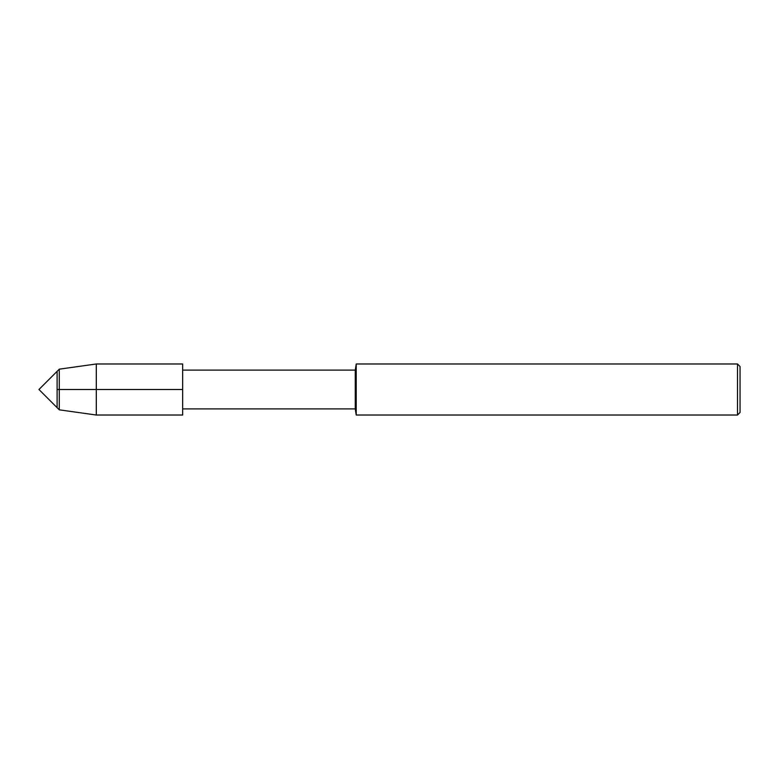 <?xml version="1.0" encoding="UTF-8"?>
<svg xmlns="http://www.w3.org/2000/svg" width="779" height="779" viewBox="0 0 779 779"><rect width="100%" height="100%" fill="white"/><g stroke="black" fill="none" stroke-linecap="round" stroke-linejoin="round"><path stroke-width="1.17" d="M57.11 407.66L57.11 371.34L38.95 389.5L57.11 407.66L57.11 371.34L59.282 369.168L59.282 409.832L57.11 407.66M96.304 363.978L96.304 415.022L182.656 415.022L182.656 363.978L182.656 415.022L182.656 363.978L96.304 363.978L59.282 369.168M737.499 415.022L737.499 363.978L740.05 366.529L740.05 412.471L737.499 415.022L356.227 415.022L355.273 408.897L355.273 370.103L182.695 370.103M356.227 415.022L356.227 363.978L355.273 370.103M57.11 389.5L182.656 389.5M355.273 408.897L182.695 408.897M737.499 363.978L356.227 363.978M96.304 415.022L59.282 409.832"/></g></svg>
